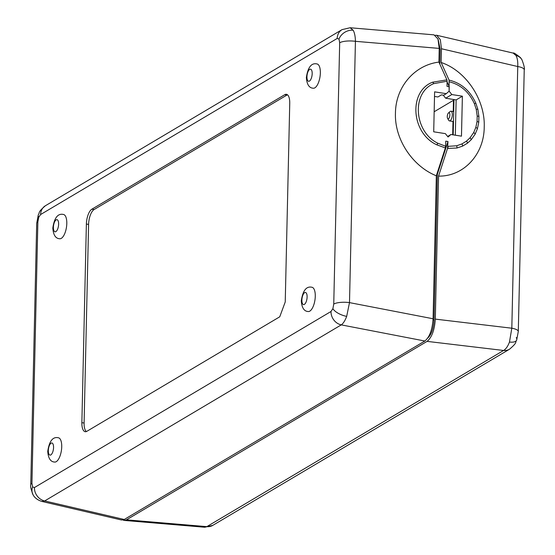 <?xml version="1.0" encoding="UTF-8"?>
<svg xmlns="http://www.w3.org/2000/svg" width="555" height="555" viewBox="0 0 555 555"><rect width="100%" height="100%" fill="white"/><g stroke="black" fill="none" stroke-linecap="round" stroke-linejoin="round"><path stroke-width="0.83" d="M313.214 88.217A12.279 4.939 -81.1 0 0 320.346 72.983A12.279 4.939 -81.1 0 0 317.023 63.957C311.466 62.659 307.914 67.176 306.367 77.499C306.853 84.436 309.135 88.009 313.214 88.217M315.275 296.294A12.279 4.939 98.9 0 1 308.15 311.528C304.071 311.32 301.788 307.748 301.296 300.81C302.85 290.48 306.402 285.971 311.952 287.268A12.279 4.939 98.9 0 1 315.275 296.294M66.794 223.505A12.279 4.939 98.9 0 1 59.663 238.74C55.59 238.532 53.301 234.959 52.815 228.022C54.362 217.692 57.914 213.182 63.471 214.473A12.279 4.939 98.9 0 1 66.794 223.505M54.598 462.051A12.279 4.939 -81.1 0 0 61.73 446.817A12.279 4.939 -81.1 0 0 58.4 437.784C52.85 436.487 49.298 441.003 47.744 451.333C48.236 458.263 50.519 461.843 54.598 462.051M37.865 221.938A12.279 3.552 -178.7 0 0 36.699 223.401L30.768 484.702A12.279 3.552 1.3 0 1 31.94 483.238L37.865 221.938L38.725 217.331A12.279 5.037 -159.7 0 1 38.316 214.813L36.699 223.401M424.852 341.02L341.263 324.876L44.678 500.943A12.279 10.67 59.3 0 1 34.417 487.561L32.606 486.936A12.279 10.052 150.2 0 0 33.064 494.789C33.265 495.102 35.041 499.292 41.847 501.436L44.678 500.943L124.237 519.487L424.852 341.02C429.605 337.1 432.345 329.684 433.08 318.764L436.327 175.789L445.36 147.921L436.875 144.855C411.137 133.228 408.313 91.408 432.567 82.202L446.907 79.858L438.908 62.098L439.22 48.403L437.978 39.003L434.031 34.854L350.025 27.75M34.417 487.561L331.002 311.487A12.279 10.67 -120.7 0 0 341.263 324.876C343.261 323.489 345.064 320.658 346.674 316.385L349.497 302.621L433.08 318.764M346.674 316.385A12.279 5.037 20.3 0 1 332.889 308.67L333.749 304.071A12.279 3.552 1.3 0 1 349.497 302.621L355.429 41.32C355.339 36.491 354.589 32.787 353.167 30.206L350.094 27.757L342.04 29.63L45.454 205.704A12.279 10.67 59.3 0 0 40.612 214.521L337.204 38.448A12.279 10.67 -120.7 0 1 342.04 29.63M447.101 81.939L449.224 86.684L449.12 91.173L449.071 80.1C461.212 83.035 470.134 90.736 475.843 103.216L477.855 109.314L478.916 116.55L478.743 122.398L477.418 128.739L475.135 134.171L471.188 139.77L467.435 143.211L462.551 146.131L456.952 148.005L447.517 148.449L438.554 176.115L435.307 319.118L511.814 328.213L509.476 342.053C507.853 346.327 505.889 349.13 503.586 350.469L427.079 341.374L126.457 519.841L206.828 526.639L204.726 527.243L212.78 525.37A12.279 10.67 59.3 0 1 206.828 526.639L503.586 350.469A12.279 10.67 -120.7 0 0 509.539 349.199L212.78 525.37M438.193 39.62L440.191 49.374L439.858 64.193M446.907 79.858L447.115 81.231L433.746 83.638C411.359 92.553 413.912 131.695 437.749 143.19L445.637 146.256L445.755 141.15L447.975 141.504L437.354 174.263L434.052 319.978C433.462 329.122 431.179 335.303 427.19 338.522M449.224 86.684L446.997 86.337L447.115 81.231M445.637 146.256L445.36 147.921M41.847 501.436L121.566 520.007L124.237 519.487M437.354 174.263L436.847 174.18M436.327 175.789C412.337 166.202 394.418 138.993 395.451 113.171C395.611 87.079 414.439 65.081 438.908 62.098M447.517 148.449L447.975 141.504M447.635 136.461L450.924 134.511L448.079 137.009L445.367 133.637L433.705 131.806L434.614 91.846L446.275 93.677L443.66 95.231L441.44 94.877L437.909 96.972L434.51 96.438M446.275 93.677L449.12 91.173L451.832 94.551L445.665 98.207L456.134 99.914L462.384 96.202L451.832 94.551M86.837 431.332L279.741 316.808L285.235 301.955L289.745 103.327A12.279 4.939 -81.1 0 0 286.422 94.294A12.279 4.939 -81.1 0 0 284.784 94.676L91.873 209.193A12.279 4.939 -81.1 0 0 86.379 224.053L81.869 422.681A12.279 4.939 -81.1 0 0 85.199 431.707A12.279 4.939 -81.1 0 0 86.837 431.332M439.22 48.403L355.429 41.32A12.279 3.552 -178.7 0 0 339.681 42.763L333.749 304.071M287.483 94.787A12.279 4.939 -81.1 0 0 287.004 95.023L94.093 209.54A12.279 4.939 -81.1 0 0 88.599 224.4L84.096 423.028A12.279 4.939 -81.1 0 0 86.358 431.561M447.261 116.564A3.073 1.235 -81.1 0 0 447.608 118.43A3.073 1.235 -81.1 0 0 449.009 118.201A3.073 1.235 -81.1 0 0 449.876 115.017A3.073 1.235 -81.1 0 0 448.461 112.984A3.073 1.235 -81.1 0 0 447.261 116.564M448.461 112.984L450.063 111.555A4.912 1.977 98.9 0 1 450.993 111.201A4.912 1.977 98.9 0 1 452.325 114.809A4.912 1.977 98.9 0 1 449.474 120.907A4.912 1.977 98.9 0 1 448.697 120.275L447.608 118.43M521.936 59.732L520.444 57.595C515.914 53.96 513.486 52.454 513.153 53.086L515.977 55.493A12.279 10.052 -29.8 0 1 521.936 59.732C524.038 65.296 524.808 68.653 524.232 69.819L524.232 69.819A12.279 3.552 -178.7 0 0 517.753 66.531L511.814 328.213A12.279 3.552 1.3 0 1 518.294 331.501L516.677 340.083A12.279 5.037 20.3 0 0 516.268 337.565M452.693 134.789L452.991 121.455M453.22 111.548L453.47 100.295L453.976 100.108M434.163 111.756L453.47 100.295M122.912 520.021L124.209 520.43L126.457 519.841M427.079 341.374C431.825 337.454 434.572 330.038 435.307 319.118M450.924 134.511L461.476 136.162L462.384 96.202M447.864 146.367L456.689 145.771L461.954 143.918L466.526 141.095L470.029 137.813L473.699 132.534L475.822 127.442L477.05 121.517L477.21 116.071L476.232 109.328L474.358 103.639C469.093 92.026 460.754 84.748 449.335 81.814M515.977 55.493C517.392 58.074 517.981 61.751 517.753 66.531L441.44 48.75L441.135 62.472L449.071 80.1M441.44 48.75L440.33 39.703L436.681 35.263L435.314 35.263M438.554 176.115C463.591 176.573 484.099 154.561 484.224 127.095C485.341 99.803 465.992 70.783 441.135 62.472M453.185 134.865L453.983 99.567M456.134 99.914L455.329 135.198M445.665 98.207L443.251 95.162M306.95 76.763A6.14 2.47 -81.1 0 0 309.433 81.092A6.14 2.47 -81.1 0 0 312.181 73.662A6.14 2.47 -81.1 0 0 309.697 69.34A6.14 2.47 -81.1 0 0 306.95 76.763M301.878 300.075A6.14 2.47 -81.1 0 0 304.362 304.404A6.14 2.47 -81.1 0 0 307.109 296.974A6.14 2.47 -81.1 0 0 304.626 292.651A6.14 2.47 -81.1 0 0 301.878 300.075M53.398 227.286A6.14 2.47 -81.1 0 0 55.882 231.615A6.14 2.47 -81.1 0 0 58.629 224.185A6.14 2.47 -81.1 0 0 56.145 219.856A6.14 2.47 -81.1 0 0 53.398 227.286M48.334 450.598A6.14 2.47 -81.1 0 0 50.81 454.927A6.14 2.47 -81.1 0 0 53.557 447.496A6.14 2.47 -81.1 0 0 51.081 443.167A6.14 2.47 -81.1 0 0 48.334 450.598M33.064 494.789L33.064 494.789C30.962 489.226 30.192 485.861 30.768 484.702M337.204 38.448L339.008 39.065A12.279 10.052 -29.8 0 1 353.167 30.206M439.199 49.222L440.191 49.374M433.046 319.826L434.052 319.978M38.725 217.331L40.612 214.521M32.606 486.936L31.94 483.238M332.889 308.67L331.002 311.487M339.008 39.065L339.681 42.763M84.096 423.028L81.869 422.681M88.599 224.4L86.379 224.053M94.093 209.54L91.873 209.193M287.004 95.023L284.784 94.676M436.875 144.855A2.456 0.687 -61.5 0 0 437.749 143.19M432.567 82.202A2.456 1.214 64.9 0 1 433.746 83.638M509.476 342.053A12.279 5.037 20.3 0 0 516.677 340.083C514.818 342.726 517.836 342.123 509.539 349.199M448.01 146.381A3.073 1.29 94.9 0 1 447.774 148.476M456.689 145.771A3.073 1.464 76.8 0 1 456.952 148.005M461.954 143.918A3.073 1.512 64.3 0 1 462.551 146.131M466.526 141.095A3.073 1.512 52.3 0 1 467.435 143.211M470.029 137.813A3.073 1.464 41.6 0 1 471.188 139.77M473.699 132.534A3.073 1.346 28.1 0 1 475.135 134.171M475.822 127.442A3.073 1.193 17.3 0 1 477.418 128.739M477.05 121.517A3.073 0.999 6.3 0 1 478.743 122.398M477.21 116.071A3.073 0.791 -2.9 0 1 478.916 116.55M476.232 109.328A3.073 0.506 -13.6 0 1 477.855 109.314M474.358 103.639L475.843 103.216M38.316 214.813C40.175 212.176 37.157 212.78 45.454 205.704M449.474 120.907L453.49 121.531M524.232 69.819L518.294 331.501M204.726 527.243L124.209 520.43M513.153 53.086L436.681 35.263M450.993 111.201L453.712 111.624"/></g></svg>

